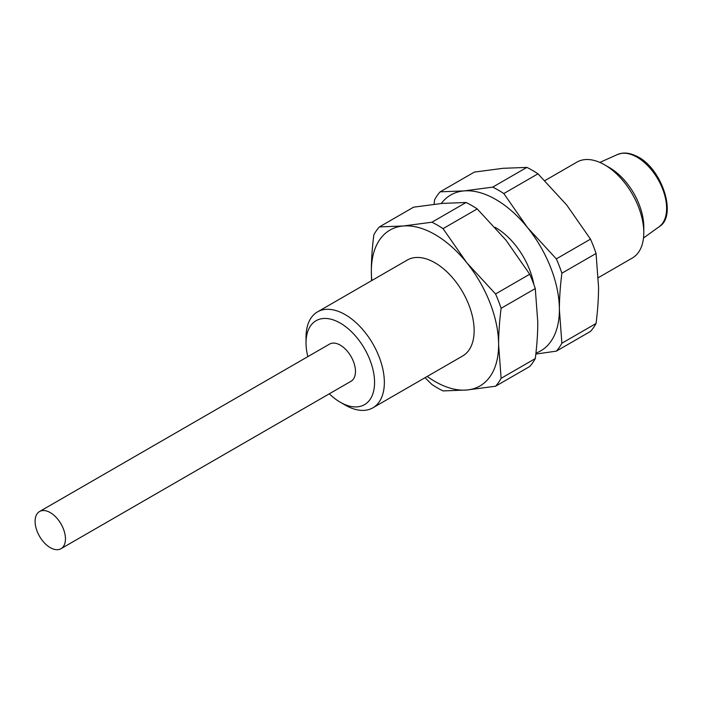 <?xml version="1.0" encoding="UTF-8"?>
<svg xmlns="http://www.w3.org/2000/svg" width="702" height="702" viewBox="0 0 702 702"><rect width="100%" height="100%" fill="white"/><g stroke="black" fill="none" stroke-linecap="round" stroke-linejoin="round"><path stroke-width="1.05" d="M427.202 376.447A89.996 51.957 -120 0 0 466.795 390.014A89.996 51.957 -120 0 0 498.613 344.752A89.996 51.957 -120 0 0 466.795 262.741A89.996 51.957 -120 0 0 403.167 226A89.996 51.957 -120 0 0 371.349 271.27A89.996 51.957 -120 0 0 371.823 280.528M340.294 402.246L345.191 405.072A55.379 31.976 -120 0 0 372.885 407.809L462.671 355.975A55.379 31.976 -120 0 0 462.671 292.023A55.379 31.976 -120 0 0 407.292 260.047L317.497 311.89A55.379 31.976 -120 0 0 306.028 337.241L306.028 342.892A48.456 27.975 60 0 1 340.294 323.113A48.456 27.975 60 0 1 374.561 382.458A48.456 27.975 60 0 1 340.294 402.246A48.456 27.975 60 0 1 329.299 393.804M495.551 386.232L529.72 366.505A99.684 57.555 -120 0 0 535.284 358.59C536.96 345.349 537.793 333.196 537.776 322.139L535.284 288.575A99.684 57.555 -120 0 0 529.72 274.236L505.958 240.137L477.211 208.915A99.684 57.555 -120 0 0 466.084 202.492L442.321 203.396L413.575 207.178L379.405 226.913L403.167 226L431.914 222.218A99.684 57.555 60 0 1 443.041 228.641L466.795 262.741L495.551 293.962A99.684 57.555 60 0 1 501.114 308.301C499.438 321.542 498.604 333.696 498.613 344.752L501.114 378.317A99.684 57.555 60 0 1 495.551 386.232L466.795 390.014L443.041 390.917A99.684 57.555 60 0 1 431.914 384.494L425.035 377.702M371.542 280.686L371.349 271.27C371.332 260.214 372.165 248.06 373.841 234.819A99.684 57.555 60 0 1 379.405 226.913M431.914 222.218L466.084 202.492M477.211 208.915L443.041 228.641M495.551 293.962L529.72 274.236M535.284 288.575L501.114 308.301M501.114 378.317L535.284 358.59M533.862 284.494A55.379 31.976 -120 0 0 495.015 227.29M535.933 353.097A89.996 51.957 -120 0 0 559.389 309.661A89.996 51.957 -120 0 0 527.571 227.659A89.996 51.957 -120 0 0 463.934 190.918A89.996 51.957 -120 0 0 441.277 203.492M434.073 204.247L434.617 199.737A99.684 57.555 60 0 1 440.172 191.821L463.934 190.918L492.69 187.127A99.684 57.555 60 0 1 503.808 193.55L527.571 227.659L556.326 258.88A99.684 57.555 60 0 1 561.881 273.21C560.214 286.451 559.38 298.604 559.389 309.661L561.881 343.234A99.684 57.555 60 0 1 556.326 351.14L535.828 354.071M556.326 351.14L590.496 331.414A99.684 57.555 -120 0 0 596.059 323.499C597.735 310.258 598.56 298.113 598.552 287.057L596.059 253.483A99.684 57.555 -120 0 0 590.496 239.154L566.733 205.045L537.986 173.824A99.684 57.555 -120 0 0 526.86 167.401L503.097 168.304L474.35 172.095L440.172 191.821M596.059 253.483L561.881 273.21M556.326 258.88L590.496 239.154M537.986 173.824L503.808 193.55M492.69 187.127L526.86 167.401M561.881 343.234L596.059 323.499M372.885 407.809A55.379 31.976 -120 0 0 372.885 343.866A55.379 31.976 -120 0 0 317.497 311.89M307.845 356.634A48.456 27.975 60 0 1 307.064 353.115A48.456 27.975 60 0 1 306.028 342.892M61.004 548.701L351.026 381.265A21.464 12.39 -120 0 0 355.326 373.736A21.464 12.39 -120 0 0 347.042 350.877A21.464 12.39 -120 0 0 329.563 344.094L39.549 511.53A21.464 12.39 60 0 1 57.02 518.322A21.464 12.39 60 0 1 65.312 541.172A21.464 12.39 60 0 1 61.004 548.701A21.464 12.39 60 0 1 39.54 536.31A21.464 12.39 60 0 1 39.549 511.53M643.787 232.678L643.787 227.018A48.456 27.975 -120 0 0 609.52 167.673L604.633 164.847A55.379 31.976 60 0 1 643.787 232.678A55.379 31.976 60 0 1 632.318 258.029L598.358 277.632M544.866 180.625L576.939 162.101A55.379 31.976 60 0 1 604.633 164.847M634.178 155.712A41.751 24.105 -120 0 0 617.488 154.519L621.568 153.299C625.824 152.606 630.422 153.387 635.371 155.651C661.319 166.093 678.071 215.962 659.169 226.702A41.751 24.105 -120 0 0 663.39 191.014A41.751 24.105 -120 0 0 634.178 155.712M617.488 154.519L599.859 162.425M659.169 226.702L643.497 238.013"/></g></svg>
